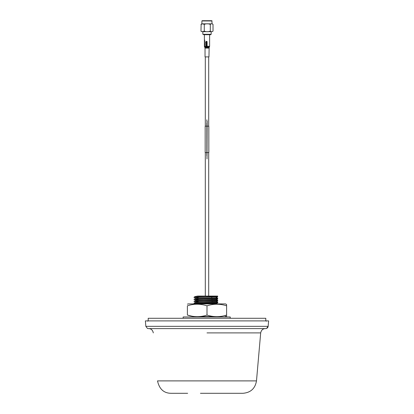 <?xml version="1.0" encoding="UTF-8"?>
<svg xmlns="http://www.w3.org/2000/svg" width="414" height="414" viewBox="0 0 414 414"><rect width="100%" height="100%" fill="white"/><g stroke="black" fill="none" stroke-linecap="round" stroke-linejoin="round"><path stroke-width="0.62" d="M265.809 320.897L148.191 320.897L265.809 320.897L148.191 320.897L148.191 318.283L265.809 318.283L265.809 320.897L268.624 320.897L145.376 320.897L147.487 320.897L147.803 321.217M194.445 316.586L194.031 316.974M194.042 316.819L195.925 316.643M209.81 316.586L195.636 316.974M212.289 303.478L212.237 302.789L212.289 303.478M212.139 301.537L212.087 300.843L212.139 301.537M211.984 299.581L211.927 298.882L211.984 299.581M211.839 297.857L211.766 296.983L209.241 296.983M216.124 316.87L217.924 316.969M218.747 316.974L216.801 316.669M217.805 316.974L218.747 316.87M217.8 302.298L194.031 303.1L194.031 303.421L217.805 302.608L216.274 301.376L195.253 302.38M195.268 302.375L194.031 303.1M217.754 300.326L194.031 301.149L194.031 301.464L217.759 300.647L216.217 299.436L195.253 300.435C194.813 300.129 210.472 299.943 216.227 299.648M195.263 300.429L194.026 301.464L198.14 301.702M217.707 298.385L194.026 299.167L194.031 299.482L217.717 298.706L217.707 298.385L216.17 297.707L217.66 296.434L194.031 297.205L194.031 297.521L217.671 296.75M194.042 297.185L195.268 296.481L205.215 296.067L197.794 296.062L195.894 296.393M215.772 296.067L217.65 296.067L217.567 296.393M215.849 296.067L205.215 296.067M195.517 297.371L198.218 297.48M217.65 298.359L217.697 298.018L216.16 297.288M216.838 296.067L217.66 296.434M198.208 297.795L194.031 297.521M195.843 299.338L198.182 299.436M217.717 300.31L217.743 299.974L216.212 299.244M216.17 297.707L195.258 298.453L194.031 299.482L198.177 299.757M195.801 301.288L198.146 301.382M217.743 302.272L217.79 301.92L216.268 301.19M195.253 302.391C194.849 302.111 209.743 301.899 216.279 301.609M195.47 303.255L198.115 303.353M217.842 304.202L216.32 303.162M198.109 303.659L194.031 303.421M205.028 303.907L216.331 303.586L217.055 303.907M217.805 302.608L216.331 303.586M216.325 303.333L197.587 303.907M217.717 298.706L216.217 299.436M217.759 300.647L216.274 301.376M168.99 320.897L160.958 320.897M207.088 328.607L204.656 328.607M200.428 393.3L242.946 393.3C250.656 392.653 255.169 388.513 256.489 380.896L157.511 380.896C159.318 389.077 163.83 393.212 171.054 393.3L187.661 393.3M207 332.903L260.685 332.903C261.312 330.067 262.874 328.638 265.374 328.607M201.033 328.607L212.967 328.607M217.728 328.607L148.326 328.607L265.674 328.607L266.544 328.452L268.148 326.341L145.852 326.341L145.376 320.897M230.236 318.283L230.236 316.974M183.148 318.283L183.148 316.974L230.2 316.974L230.2 318.283M193.928 316.493L194.922 316.586M199.476 316.586L214.524 316.586M219.078 316.586L220.17 316.974M225.299 303.907L215.208 303.907M214.969 303.907L193.54 303.907M207 305.817L207 315.07C200.495 317.202 193.959 317.202 187.397 315.07L187.397 305.817C187.397 303.685 187.397 303.685 187.397 305.817C187.397 303.685 187.397 303.685 187.397 305.817C193.762 303.679 200.293 303.679 207 305.817C213.619 303.685 220.155 303.685 226.603 305.817L226.603 304.549L225.537 303.907L188.049 303.907L225.537 303.907M226.282 304.295L226.008 304.145M225.946 304.109L225.542 303.912M226.603 304.549L226.603 315.07C220.098 317.202 213.562 317.202 207 315.07M225.625 316.933L226.603 316.332L226.603 315.07M187.397 315.07C187.397 317.202 187.397 317.202 187.397 315.07L192.251 316.265M203.854 34.683L202.85 34.29L211.15 34.29L210.757 34.683L203.854 34.683M201.168 31.386L202.622 31.671L204.273 31.128C206.281 31.93 208.289 31.93 210.302 31.128C211.207 31.93 212.118 31.93 213.029 31.128L212.097 31.676L202.85 31.676L202.85 34.29M212.097 31.676L202.85 31.676M212.097 20.964L201.903 20.964L202.167 20.7L211.833 20.7L212.097 23.836L201.903 23.836L201.142 24.152L200.971 31.128M212.097 23.836L213.029 24.385C212.118 23.582 211.212 23.582 210.302 24.385C208.294 23.582 206.286 23.582 204.273 24.385L202.622 23.846L200.971 24.385M204.273 24.385L204.273 31.128M213.029 24.385L213.029 31.128M210.302 24.385L210.302 31.128M206.871 119.765L206.871 121.074L206.871 119.765M207.129 121.074L207 158.971L207 121.074M206.871 152.569L205.168 152.569L205.168 126.166L206.871 126.166M207.129 126.166L208.832 126.166L208.832 152.569L207.129 152.569M206.845 149.04L206.845 149.692L206.855 149.04M206.845 136.361L206.855 138.757L206.855 136.361M206.845 145.252L206.845 146.556L206.855 145.252M206.845 143.813L206.845 144.465L206.855 143.813M206.855 123.03L206.855 155.705L206.855 123.03M206.855 147.042L206.855 147.607L206.855 147.042M206.855 145.935L206.855 146.499L206.845 145.935M206.855 144.833L206.855 144.403L206.855 144.833M206.855 143.725L206.855 144.284L206.845 143.725M206.855 142.618L206.855 143.182L206.855 142.618M206.855 141.516L206.855 142.074L206.855 141.516M206.855 139.301L206.855 139.865L206.855 139.301M206.855 138.193L206.855 137.769L206.855 138.193M206.855 137.091L206.855 137.65L206.855 137.091M206.855 135.983L206.855 136.548L206.845 135.983M206.855 134.876L206.855 135.44L206.855 134.876M206.855 133.774L206.855 134.333L206.845 133.774M206.855 132.666L206.855 133.23L206.855 132.666M206.855 131.135L206.855 133.096L206.845 131.135M206.855 129.566L206.855 130.876L206.845 129.566M206.855 134.793L206.855 136.102L206.845 134.793M206.855 138.587L206.855 139.239L206.845 138.587M206.855 141.593L206.855 143.549L206.845 141.593M206.855 146.82L206.855 148.781L206.845 146.82M206.845 145.645L206.845 146.002L206.845 145.645M206.845 146.365L206.845 146.002L206.845 146.365M206.845 133.841L206.845 133.479L206.845 133.841M206.845 134.333L206.845 133.908L206.845 134.333M206.845 140.832L206.845 140.475L206.845 140.832M206.845 144.15L206.845 143.793L206.845 144.15M206.845 143.86L206.845 144.284L206.845 143.86M206.845 136.408L206.845 136.051L206.845 136.408M205.303 47.563L205.297 48.179L205.303 47.563L204.904 47.387L205.049 48.034L204.744 47.217M205.049 48.034L204.946 47.605M205.028 47.946L204.863 47.45L209.137 47.45L208.961 56.899L205.039 56.899L205.039 48.117M205.039 48.102L205.303 48.102M207 47.149L207.357 46.927L207 47.149M207.057 46.927L206.058 46.927L206.467 46.875L206.586 46.27L206.26 46.037L205.779 46.725L206.353 47.222L206.943 46.28L207.057 46.932M204.392 46.358L204.563 46.927L204.412 46.518L204.904 46.461L204.387 46.27L205.83 46.27M206.912 46.057L206.586 46.27L207.321 46.27L206.912 46.057M204.387 44.448L204.381 45.431L204.925 46.042L204.387 45.473M204.671 45.038L204.376 44.086L204.387 45.142L204.397 44.422L204.671 45.178L204.935 44.707L204.656 44.179L204.826 44.696L204.656 45.038L204.48 44.717L204.387 42.311L204.94 42.839L204.387 42.311M206.151 45.814L206.705 44.888L207.093 45.147L206.85 45.737L207.279 45.121L206.824 44.603L206.131 45.587L205.861 45.235L206.208 44.567L205.691 45.245L206.151 45.814L206.845 44.826L206.85 45.737M207 44.665L206.488 44.852M205.696 43.294L206.809 43.273L205.696 44.293L207 44.029M207.223 44.024L206.058 44.06L207.207 43.273L207.021 43.046M206.57 43.056L206.141 43.061M205.981 42.518L205.825 42.073L206.415 41.503L207.036 42.052L206.757 42.699L207.217 42.052L206.4 41.281L205.665 42.093L205.887 42.74L206.441 42.735L206.436 42.088L205.981 42.518L205.83 42.073L206.41 41.503M205.893 42.74L206.436 42.735L206.26 42.088M207.021 41.509L206.405 41.281M204.909 40.22L204.387 40.08L204.387 40.826L204.402 40.22L204.909 40.22M204.914 41.571L204.816 41.188L204.387 41.566L204.914 41.571L204.806 41.188L204.376 41.566L204.904 41.571M204.387 41.566L204.387 42.161M204.402 43.366L204.914 43.398L204.387 43.222L204.402 43.967L204.402 43.366M205.696 44.293L207 44.251M206.058 44.06L207.207 43.273M207.207 43.04L205.691 43.072L206.809 43.273M204.381 45.431L204.909 46.192M206.721 41.555L207.036 42.052L206.757 42.699L207.217 42.052M204.376 44.086L204.387 44.422M204.459 44.836L204.661 45.178L204.925 44.707L204.645 44.324M207.362 46.932L207.321 46.27L209.613 46.27L209.437 46.927L207.362 46.927M206.131 45.587L205.856 45.235L206.208 44.567M265.674 328.607C267.092 328.473 267.92 327.717 268.148 326.341L268.624 320.897M200.2 380.896L159.447 380.896M225.299 316.974L225.299 315.473M220.393 316.456L220.393 316.974M208.961 48.102L205.38 48.102M205.856 46.927L204.563 46.927M216.118 316.663L216.124 316.974M198.218 297.283L198.202 298.251M198.187 299.244L198.171 299.984M198.151 301.19L198.14 301.93M198.115 303.141L198.104 303.886M256.489 380.896L260.685 332.903M153.315 332.903C152.688 330.067 151.126 328.638 148.626 328.607M266.197 321.217L266.523 320.897M196.272 328.607L148.362 328.607L147.446 328.447L145.852 326.341M187.397 304.212L188.049 303.907M208.697 56.899L208.697 126.166M208.697 152.569L208.697 296.062M205.303 56.899L205.303 126.166M205.303 152.569L205.303 296.067M211.15 31.676L211.15 34.29M201.142 31.36L201.903 31.676M201.903 20.964L201.903 23.836M209.137 47.45L209.437 46.927M209.613 34.683L209.613 46.27M204.387 34.683L204.387 41.426M204.387 45.623L204.387 46.27"/></g></svg>
